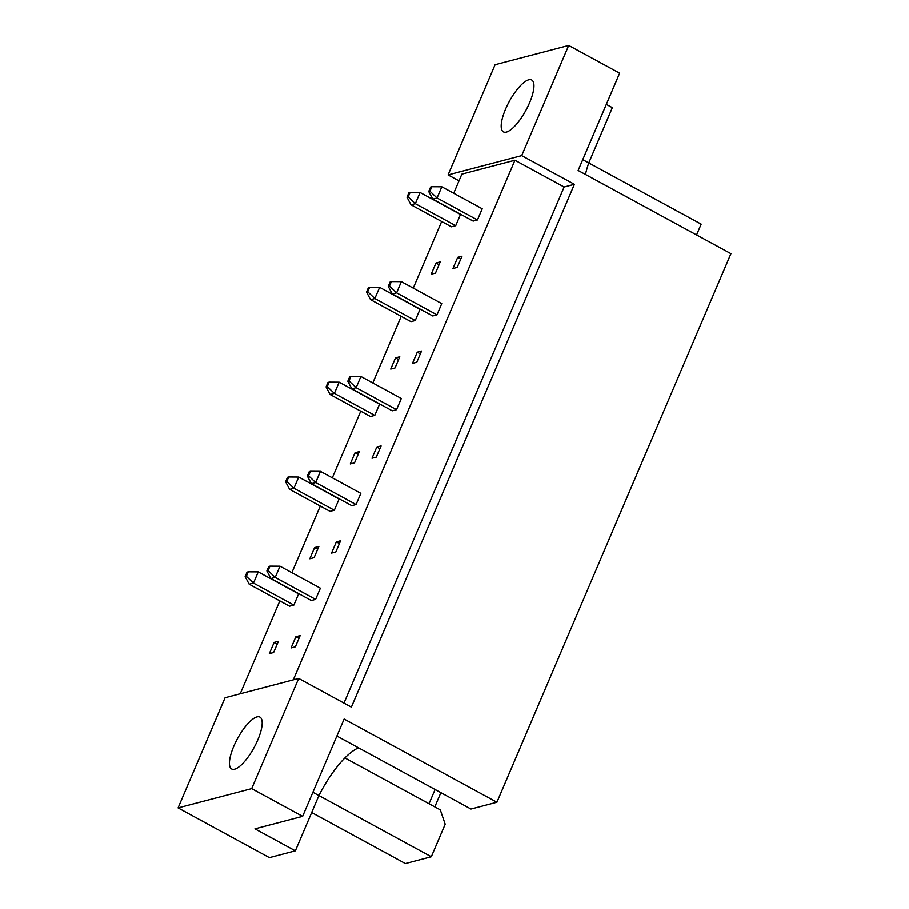 <?xml version="1.0" encoding="UTF-8"?>
<svg xmlns="http://www.w3.org/2000/svg" width="909" height="909" viewBox="0 0 909 909"><rect width="100%" height="100%" fill="white"/><g stroke="black" fill="none" stroke-linecap="round" stroke-linejoin="round"><path stroke-width="1.36" d="M256.963 716.917A29.543 9.42 -61.4 0 0 235.579 742.369A29.543 9.42 -61.4 0 0 231.693 769.003A29.543 9.42 -61.4 0 0 234.67 769.196A29.543 9.42 -61.4 0 0 256.054 743.744A29.543 9.42 -61.4 0 0 259.94 717.121A29.543 9.42 -61.4 0 0 256.963 716.917M528.72 79.81A29.543 9.42 -61.4 0 0 507.336 105.262A29.543 9.42 -61.4 0 0 503.45 131.885A29.543 9.42 -61.4 0 0 506.415 132.089A29.543 9.42 -61.4 0 0 527.811 106.637A29.543 9.42 -61.4 0 0 531.697 80.003A29.543 9.42 -61.4 0 0 528.72 79.81M300.152 635.618L295.868 636.743L291.096 647.947L295.38 646.822L300.152 635.618M269.348 653.639L273.632 652.526L278.415 641.322L274.132 642.436L269.348 653.639M315.605 599.395L320.377 588.191L279.995 566.205L275.211 577.408L315.605 599.395L311.321 600.519L270.927 578.533L266.882 570.943L268.075 570.625L269.996 566.148L268.791 566.455L266.882 570.943M246.339 576.317L248.248 571.841L247.055 572.159L245.135 576.636L246.339 576.317L253.475 583.101L249.191 584.226L289.585 606.212L293.857 605.099L298.641 593.895L258.247 571.897L253.475 583.101L293.857 605.099M340.614 540.764L336.33 541.889L331.558 553.092L335.83 551.968L340.614 540.764M309.81 558.785L314.094 557.672L318.866 546.468L314.594 547.582L309.81 558.785M356.067 504.54L360.839 493.337L320.445 471.351L315.673 482.554L356.067 504.54L351.783 505.665L311.389 483.668L307.344 476.077L308.537 475.771L310.446 471.282L309.253 471.601L307.344 476.077M286.801 481.463L288.71 476.986L287.517 477.293L285.596 481.781L286.801 481.463L293.925 488.247L289.653 489.372L330.047 511.358L334.319 510.233L339.102 499.03L298.709 477.043L293.925 488.247L334.319 510.233M381.076 445.91L376.792 447.035L372.008 458.238L376.292 457.113L381.076 445.91M350.272 463.931L354.555 462.806L359.328 451.603L355.055 452.727L350.272 463.931M396.529 409.686L401.301 398.483L360.907 376.485L356.135 387.688L396.529 409.686L392.245 410.811L351.851 388.813L347.806 381.223L348.999 380.916L350.908 376.428L349.715 376.746L347.806 381.223M327.263 386.609L329.172 382.121L327.967 382.439L326.058 386.916L327.263 386.609L334.387 393.392L330.115 394.506L370.497 416.504L374.781 415.379L379.564 404.175L339.171 382.189L334.387 393.392L374.781 415.379M421.537 351.056L417.254 352.169L412.47 363.373L416.754 362.259L421.537 351.056M390.734 369.077L395.017 367.952L399.79 356.748L395.506 357.873L390.734 369.077M436.979 314.832L441.763 303.629L401.369 281.631L396.597 292.834L436.979 314.832L432.707 315.946L392.313 293.959L388.257 286.369L389.461 286.051L391.37 281.574L390.177 281.881L388.257 286.369M367.713 291.755L369.633 287.267L368.429 287.585L366.52 292.062L367.713 291.755L374.849 298.527L370.565 299.652L410.959 321.65L415.243 320.525L420.015 309.321L379.632 287.324L374.849 298.527L415.243 320.525M461.988 256.19L457.716 257.315L452.932 268.519L457.216 267.394L461.988 256.19M431.196 274.211L435.468 273.098L440.251 261.894L435.968 263.008L431.196 274.211M477.441 219.967L482.224 208.763L441.831 186.777L437.047 197.98L477.441 219.967L473.169 221.092L432.775 199.105L428.718 191.515L429.923 191.197L431.832 186.72L430.639 187.027L428.718 191.515M408.175 196.889L410.084 192.413L408.891 192.731L406.982 197.208L408.175 196.889L415.311 203.673L411.027 204.798L451.421 226.784L455.704 225.671L460.477 214.467L420.083 192.469L415.311 203.673L455.704 225.671M240.226 693.772L279.836 600.906M291.88 572.67L320.298 506.052M332.33 477.816L360.748 411.198M372.792 382.962L401.21 316.332M413.254 288.108L441.672 221.478M453.716 193.242L461.874 174.13L514.937 160.223L293.289 679.864M521.698 155.621L574.386 184.3L351.374 707.134L298.697 678.455L251.702 788.626L178.084 807.908L269.405 857.63L295.345 850.835L318.923 795.557A59.074 18.839 118.6 0 1 358.578 747.857L470.976 809.044L496.916 802.249L730.916 253.645L578.124 170.46L619.62 73.175L568.693 45.45L521.698 155.621L448.092 174.903L459 180.846M448.092 174.903L495.075 64.732L568.693 45.45M311.685 812.532L405.38 863.55L431.309 856.755L445.194 824.224L440.308 809.885L344.897 757.936M178.084 807.908L225.08 697.737L298.697 678.455M295.345 850.835L254.952 828.838L302.629 816.35L251.702 788.626M302.629 816.35L344.125 719.064L496.916 802.249M585.441 174.448A59.074 18.839 118.6 0 1 588.759 162.927L701.157 224.125L696.544 234.931M440.876 792.659L434.809 806.885M312.901 792.284L431.309 856.755M582.737 159.654L588.759 162.927L612.336 107.66L606.314 104.387M429.025 803.738L435.093 789.512M343.977 703.111L564.114 186.993L514.937 160.223M564.114 186.993L574.386 184.3M439.058 264.689L435.968 263.008M460.795 258.997L457.716 257.315M398.596 359.544L395.506 357.873M420.333 353.851L417.254 352.169M358.135 454.409L355.055 452.727M379.882 448.705L376.792 447.035M317.673 549.263L314.594 547.582M339.421 543.571L336.33 541.889M277.211 644.117L274.132 642.436M298.959 638.425L295.868 636.743M358.578 747.857L336.887 736.04M429.923 191.197L437.047 197.98L432.775 199.105M431.832 186.72L441.831 186.777M411.027 204.798L406.982 197.208M410.084 192.413L420.083 192.469M389.461 286.051L396.597 292.834L392.313 293.959M391.37 281.574L401.369 281.631M348.999 380.916L356.135 387.688L351.851 388.813M350.908 376.428L360.907 376.485M308.537 475.771L315.673 482.554L311.389 483.668M310.446 471.282L320.445 471.351M268.075 570.625L275.211 577.408L270.927 578.533M269.996 566.148L279.995 566.205M370.565 299.652L366.52 292.062M369.633 287.267L379.632 287.324M330.115 394.506L326.058 386.916M329.172 382.121L339.171 382.189M289.653 489.372L285.596 481.781M288.71 476.986L298.709 477.043M249.191 584.226L245.135 576.636M248.248 571.841L258.247 571.897"/></g></svg>
